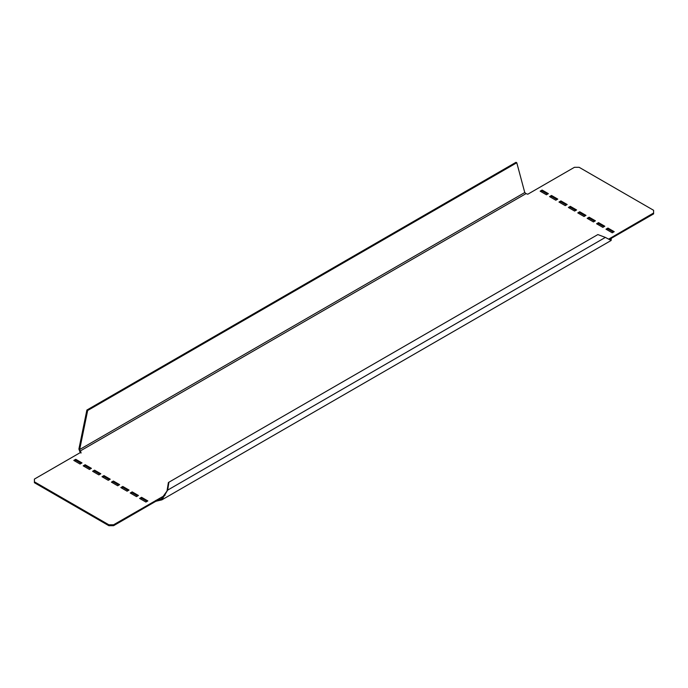<?xml version="1.0" encoding="UTF-8"?>
<svg xmlns="http://www.w3.org/2000/svg" width="688" height="688" viewBox="0 0 688 688"><rect width="100%" height="100%" fill="white"/><g stroke="black" fill="none" stroke-linecap="round" stroke-linejoin="round"><path stroke-width="1.03" d="M147.069 501.371L141.582 498.207L141.582 497.304L147.851 500.924L145.899 502.051L139.621 498.43L141.582 497.304M608.665 239.132L653.6 213.005L653.6 210.287L579.141 167.304L574.437 167.304L527.799 194.222L526.01 193.629L80.006 451.13L81.038 452.162L34.4 479.089L34.4 481.806L108.859 524.789L113.563 524.789L165.12 495.205M73.788 460.418L75.749 459.292L82.018 462.912L80.057 464.039L73.788 460.418M83.188 465.853L85.149 464.718L91.418 468.339L89.466 469.474L83.188 465.853M92.596 471.28L94.557 470.153L100.826 473.774L98.866 474.901L92.596 471.28M102.005 476.715L103.965 475.58L110.235 479.201L108.274 480.336L102.005 476.715M111.404 482.142L113.365 481.015L119.635 484.636L117.682 485.762L111.404 482.142M120.813 487.577L122.774 486.442L129.043 490.062L127.082 491.198L120.813 487.577M130.221 493.004L132.182 491.868L138.451 495.489L136.491 496.624L130.221 493.004M604.812 226.24L602.851 227.375L596.582 223.755L598.534 222.62L604.812 226.24M614.212 231.675L612.251 232.802L605.982 229.181L607.943 228.055L614.212 231.675M595.404 220.814L593.443 221.94L587.174 218.32L589.134 217.193L595.404 220.814M585.995 215.378L584.035 216.514L577.765 212.893L579.726 211.758L585.995 215.378M576.596 209.952L574.635 211.078L568.365 207.466L570.318 206.331L576.596 209.952M567.187 204.525L565.226 205.652L558.957 202.031L560.918 200.905L567.187 204.525M557.779 199.09L555.818 200.225L549.549 196.605L551.509 195.469L557.779 199.09M548.379 193.663L546.418 194.79L540.149 191.169L542.101 190.043L548.379 193.663M81.038 453.065L80.006 452.033L79.679 449.505L78.896 449.058L80.006 452.033M78.896 449.058L86.877 410.057L87.66 410.504L79.679 449.505L524.763 192.537L526.01 193.629M524.763 192.537L516.783 162.755L516 162.299L86.877 410.057M611.271 238.349L653.6 213.908L653.6 213.005M34.4 481.806L34.4 482.709L108.859 525.701L113.563 525.701L155.892 501.26L161.869 499.866L167.657 490.123L161.31 498.903L156.202 500.357L156.202 501.26M540.931 191.625L542.101 190.946L547.588 194.111M550.331 197.052L551.509 196.372L556.996 199.546M559.74 202.487L560.918 201.808L566.405 204.972M569.148 207.914L570.318 207.234L575.804 210.408M578.548 213.349L579.726 212.669L585.213 215.834M587.956 218.775L589.134 218.096L594.621 221.261M606.764 229.637L607.943 228.958L613.429 232.123M597.365 224.202L598.534 223.531L604.021 226.696M140.412 498.886L141.582 498.207M131.004 493.459L132.182 492.78L137.669 495.945M121.595 488.024L122.774 487.345L128.26 490.518M112.196 482.598L113.365 481.918L118.852 485.083M102.787 477.162L103.965 476.483L109.452 479.656M93.379 471.736L94.557 471.056L100.044 474.221M83.979 466.301L85.149 465.63L90.635 468.795M74.571 460.874L75.749 460.195L81.236 463.359M108.859 525.701L108.859 524.789M113.563 525.701L113.563 524.789M155.892 500.357L155.892 501.26M605.363 237.412L167.657 490.123L168.938 482.202L597.863 234.565L605.363 237.412L611.15 240.473L611.271 237.627L610.6 239.51L608.837 239.235M611.271 238.53L611.271 237.627M167.098 490.449L168.388 482.529L168.938 482.202M542.101 190.946L542.101 190.043M551.509 196.372L551.509 195.469M560.918 201.808L560.918 200.905M570.318 207.234L570.318 206.331M579.726 212.669L579.726 211.758M589.134 218.096L589.134 217.193M607.943 228.055L607.943 228.958M598.534 222.62L598.534 223.531M132.182 491.868L132.182 492.78M122.774 486.442L122.774 487.345M113.365 481.015L113.365 481.918M103.965 475.58L103.965 476.483M94.557 470.153L94.557 471.056M85.149 464.718L85.149 465.63M75.749 459.292L75.749 460.195M516.783 162.755L87.66 410.504M611.288 238.805L611.271 238.254M611.15 240.473L161.869 499.866"/></g></svg>

